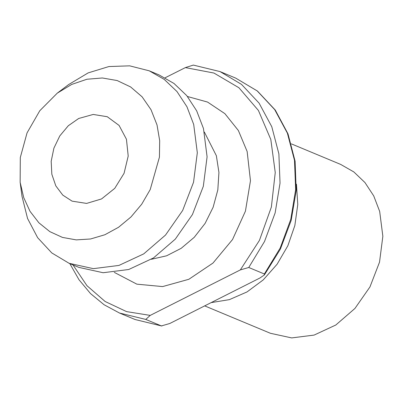<?xml version="1.0" encoding="UTF-8"?>
<svg xmlns="http://www.w3.org/2000/svg" width="403" height="403" viewBox="0 0 403 403"><rect width="100%" height="100%" fill="white"/><g stroke="black" fill="none" stroke-linecap="round" stroke-linejoin="round"><path stroke-width="0.6" d="M78.671 118.482L93.209 114.432L107.238 116.739L119.076 125.434L126.436 139.237L128.199 156.037L124.094 173.285L114.744 188.342L101.581 198.931L86.6 203.429L72.087 201.157L62.762 195.097L55.805 185.859L51.826 174.252L51.171 161.301L53.901 148.138L59.78 135.932L68.283 125.746L78.671 118.482M169.769 323.523L161.396 325.951L145.77 319.443L150.233 315.388L240.354 269.904L248.727 267.476L264.353 273.985L264.393 274.972L259.89 278.04L169.769 323.523M248.727 267.476L264.529 241.523L275.158 212.88L280.025 183.113L278.876 153.85L271.763 126.683L259.079 103.103L241.513 84.393L220.033 71.583L193.324 65.064L185.385 67.583L165.134 77.804M20.15 182.312L22.029 196.382L27.535 218.476L37.64 237.684L51.765 252.918L69.125 263.32L78.892 267.385L103.133 272.72L128.713 269.491L153.467 257.97L175.31 239.125L192.407 214.552L203.308 186.317L207.102 156.807L203.465 128.502L196.689 110.81L186.74 95.587L174.015 83.456L159.044 74.913L149.276 70.842L129.66 65.85L108.896 66.555L88.151 72.913L68.586 84.57L57.276 93.148L39.796 110.719L27.066 132.879L20.306 157.528L20.15 182.312L23.717 197.631L30.049 211.328L38.879 222.829L49.841 231.649L62.47 237.422L76.243 239.901L90.574 238.989L104.871 234.722L118.527 227.277L130.975 216.965L141.69 204.22L150.223 189.576L159.422 157.105L159.699 140.637L157.039 124.94L151.049 109.692L142.093 96.826L130.607 86.957L117.147 80.565L102.357 77.955L86.952 79.255L71.684 84.403L57.276 93.148M211.263 302.582L229.403 299.625L247.054 291.928L263.25 279.909L277.093 264.232L287.823 245.759L294.85 225.509L297.787 204.593L296.477 184.166M291.394 143.891L340.691 164.419L353.829 171.915L364.987 182.559L373.717 195.913L379.656 211.429L382.85 236.259L379.525 262.146L369.959 286.911L354.962 308.466L335.8 324.994L314.088 335.105L291.651 337.936L270.388 333.261L204.689 305.902M69.125 263.32L93.365 268.655L118.94 265.421L143.7 253.9L165.542 235.06L182.64 210.482L193.541 182.252L197.334 152.737L193.697 124.436L186.921 106.745L176.972 91.521L164.248 79.391L149.276 70.842M161.396 325.951L135.121 319.529L119.495 313.02L145.77 319.443M150.233 315.388L126.602 311.595L105.133 301.515L86.937 285.682L72.973 264.922M264.393 274.972L280.392 249.084L291.188 220.441L296.19 190.609L295.117 161.215L288.009 133.856L275.229 110.044L257.457 91.093L235.659 78.086L257.144 90.902L274.705 109.611L287.389 133.191L294.502 160.359L295.656 189.622L290.785 219.388L280.161 248.031L264.353 273.985M185.385 67.583L213.953 73.064L238.939 87.743L258.404 110.467L270.831 139.488L275.264 172.544L271.36 207.066L259.411 240.384L240.354 269.904M114.286 272.363L136.874 284.18L162.605 286.563L188.871 279.279L212.991 263.058L232.511 239.553L245.452 211.157L250.49 180.766L247.115 151.457L238.38 130.507L224.884 113.671L207.535 102.08L187.506 96.529M204.361 132.068L216.376 155.724L218.92 172.429L217.816 189.939L213.122 207.248L205.112 223.353L194.246 237.322L181.154 248.359L166.585 255.824L151.387 259.285M161.835 326.047L135.121 319.529M69.845 263.617L78.983 279.727L90.514 293.565L104.135 304.764L119.495 313.02M235.659 78.086L220.033 71.583"/></g></svg>
